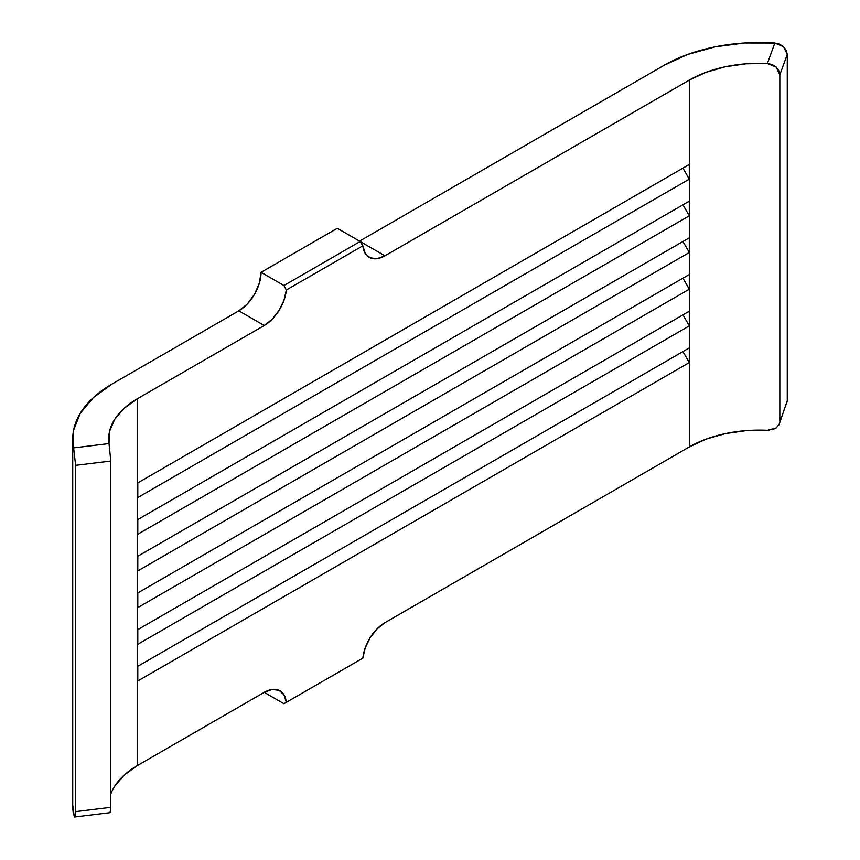<?xml version="1.0" encoding="UTF-8"?>
<svg xmlns="http://www.w3.org/2000/svg" width="860" height="860" viewBox="0 0 860 860"><rect width="100%" height="100%" fill="white"/><g stroke="black" fill="none" stroke-linecap="round" stroke-linejoin="round"><path stroke-width="1.29" d="M72.734 805.304L74.261 816.71L74.927 816.807L75.454 815.033L75.648 811.636L75.648 465.335L73.616 447.888L108.994 443.566L109.585 431.236L114.745 419.271L124.238 408.221L137.621 398.61L264.235 325.51L238.822 310.836L112.208 383.936L93.342 397.61L80.227 413.359L73.541 430.409L73.616 447.888A134.784 77.819 180 0 1 72.734 438.965A134.784 77.819 180 0 1 112.208 383.936L238.822 310.836A31.454 18.157 120 0 0 261.064 272.319L259.365 283.123L254.549 294.238L247.336 303.967L238.822 310.836L264.235 325.51L272.158 319.254L279.038 310.449L283.983 300.258L286.337 290.003L362.866 245.82L365.221 253.356L370.165 257.839L377.046 258.699L384.957 255.807L689.483 79.991L706.135 72.261L725.27 66.779L746.007 63.801L767.356 63.468L774.838 43.043L744.567 43L715.036 46.859L687.742 54.427L664.071 65.317L359.544 241.133L664.071 65.317A134.784 77.819 180 0 1 774.838 43.043L779.622 44.193L783.643 46.805L786.33 50.428L787.265 54.481L787.265 400.781L778.891 424.915M114.745 786.104L124.238 775.053L137.621 765.443L264.235 692.343L137.621 765.443L137.621 398.61L264.235 325.51A31.454 18.157 -60 0 0 286.337 290.003L362.866 245.82L360.179 241.499L384.957 255.807L689.483 79.991L689.483 446.834L384.957 622.651L377.046 628.896L370.165 637.701L365.221 647.892L362.866 658.147L286.337 702.33L283.983 694.805L279.038 690.311L272.158 689.451L264.235 692.343A31.454 18.157 -60 0 1 279.962 690.784A31.454 18.157 -60 0 1 286.337 702.33L283.94 703.716L264.235 692.343L283.94 703.716L362.866 658.147A31.454 18.157 -60 0 1 384.957 622.651L689.483 446.834L689.483 79.991A98.846 57.061 180 0 1 767.356 63.468L772.162 64.543L776.204 67.112L778.891 70.735L779.826 74.788L779.826 421.077L779.826 74.788L787.265 54.481L787.265 400.781L786.33 404.598M689.312 311.202L137.804 629.617L137.804 644.29L689.312 325.875L689.312 311.202L682.958 314.867L689.312 325.875L137.804 644.29L137.804 629.617L682.958 314.867L137.804 629.617L689.312 311.202L682.958 314.867L689.312 325.875L689.312 311.202M689.312 201.154L137.804 519.558L137.804 534.232L689.312 215.828L689.312 201.154L682.958 204.82L689.312 215.828L137.804 534.232L137.804 519.558L682.958 204.82L137.804 519.558L689.312 201.154L682.958 204.82L689.312 215.828L689.312 201.154M689.312 274.523L137.804 592.927L137.804 607.601L689.312 289.196L689.312 274.523L682.958 278.188L689.312 289.196L137.804 607.601L137.804 592.927L689.312 274.523L682.958 278.188L689.312 289.196L689.312 274.523M689.312 237.833L137.804 556.248L137.804 570.922L689.312 252.507L689.312 237.833L682.958 241.509L689.312 252.507L137.804 570.922L137.804 556.248L689.312 237.833L682.958 241.509L689.312 252.507L689.312 237.833M689.312 164.464L137.804 482.879L137.804 497.553L689.312 179.138L689.312 164.464L682.958 168.141L689.312 179.138L137.804 497.553L137.804 482.879L689.312 164.464L682.958 168.141L689.312 179.138L689.312 164.464M689.312 347.892L137.804 666.296L137.804 680.97L689.312 362.565L689.312 347.892L682.958 351.557L689.312 362.565L137.804 680.97L137.804 666.296L689.312 347.892L682.958 351.557L689.312 362.565L689.312 347.892M109.499 812.399L110.112 812.507L110.618 810.733L110.811 807.336L110.811 461.046L108.994 443.566A98.846 57.061 180 0 1 108.672 438.965A98.846 57.061 180 0 1 137.621 398.61L137.621 765.443A98.846 57.061 0 0 0 110.811 793.984M779.332 423.905L787.265 400.781L779.332 423.905L776.204 427.957L767.356 430.301A98.846 57.061 0 0 0 689.483 446.834L706.135 439.105L725.27 433.623L746.007 430.645L769.635 430.258M776.204 427.957L772.151 429.817M337.303 228.298L261.064 272.319L283.94 285.52L360.179 241.499L337.303 228.298L261.064 272.319L283.94 285.52L286.337 290.003L283.94 285.52L360.179 241.499L384.957 255.807A31.454 18.157 -60 0 1 369.241 257.366A31.454 18.157 -60 0 1 362.866 245.82L360.179 241.499L337.303 228.298M72.734 438.965L72.734 805.798A134.784 77.819 0 0 0 73.616 814.721L73.638 814.796M110.091 812.539L110.811 807.336L75.648 811.636L75.648 465.335L110.811 461.046L110.811 807.336L75.648 811.636L74.917 816.828M108.994 443.566L73.616 447.888L75.648 465.335L110.811 461.046L108.994 443.566M774.838 43.043L767.356 63.468L776.204 67.112L779.826 74.788L787.265 54.481L783.643 46.805L774.838 43.043M360.179 659.695L362.866 658.147L360.179 659.695M109.865 812.7L74.669 817"/></g></svg>
